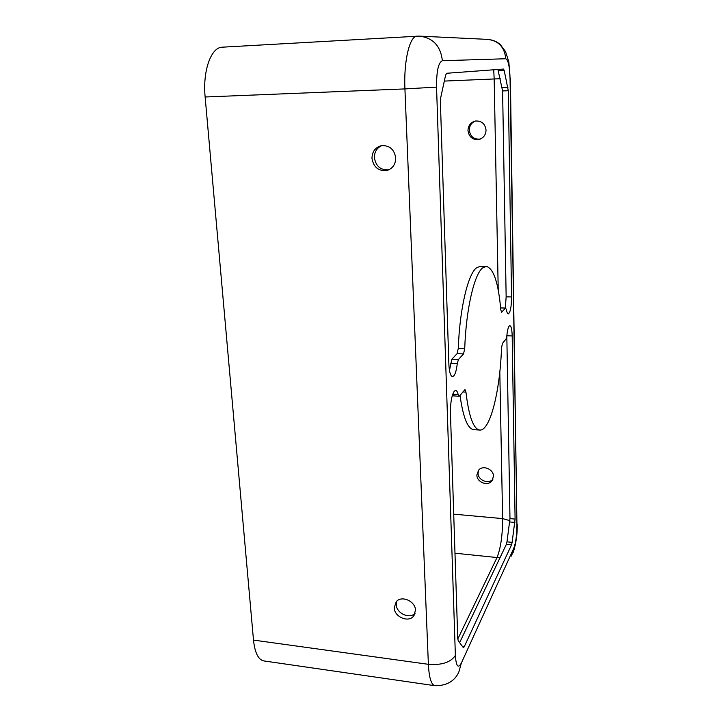 <?xml version="1.0" encoding="UTF-8"?>
<svg xmlns="http://www.w3.org/2000/svg" width="722" height="722" viewBox="0 0 722 722"><rect width="100%" height="100%" fill="white"/><g stroke="black" fill="none" stroke-linecap="round" stroke-linejoin="round"><path stroke-width="1.08" d="M476.881 475.004C476.701 482.242 487.711 486.61 491.899 480.924L493.469 476.303C493.667 469.138 482.837 464.715 478.578 470.193L476.881 475.004M493.009 479.011C488.83 484.67 477.874 480.329 478.054 473.118L478.596 470.166M415.493 610.316L413.625 616.074C408.408 623.032 394.212 616.868 394.23 607.716L396.252 601.724C401.54 595.018 415.556 601.227 415.493 610.316M415.159 613.186C409.654 619.512 396.243 613.285 396.252 604.467L396.667 601.291M467.973 130.556C469.011 137.171 472.729 140.131 479.119 139.454C483.514 138.01 485.825 134.888 486.041 130.068C485.103 123.642 481.529 120.628 475.311 121.034C470.654 122.361 468.208 125.529 467.973 130.556M479.119 139.454L480.392 139.03C474.029 139.707 470.329 136.756 469.3 130.168C469.435 125.718 471.493 122.659 475.473 120.998M395.719 157.947C395.584 164.417 392.642 168.596 386.902 170.473C378.518 171.313 373.545 167.278 371.974 158.398C372.11 151.656 375.223 147.414 381.315 145.673C389.492 145.185 394.293 149.283 395.719 157.947M388.896 169.769C380.711 170.374 375.873 166.349 374.393 157.694C374.402 151.891 376.893 147.848 381.866 145.573M509.191 326.055C508.126 327.49 507.34 330.721 506.835 335.739L506.041 339.006L502.404 343.464L501.501 348.049C500.129 390.512 490.22 431.106 479.769 430.05C473.452 429.148 468.849 416.513 465.952 392.127L464.986 389.591L459.508 396.035L459.066 396.297L458.226 394.835C457.577 392.001 456.719 390.512 455.654 390.394L454.291 391.18C451.683 395.295 450.402 402.515 450.438 412.84L457.73 638.212L458.235 640.811L463.199 647.472L464.156 646.885L511.528 544.857L512.133 542.348L515.093 519.082L512.187 335.956C511.997 329.575 511.23 326.136 509.894 325.649L509.191 326.055M449.454 370.422L451.864 359.222L457.098 353.654L458.308 348.311C459.607 309.115 468 273.981 476.538 267.817L480.247 266.31L486.267 266.4C493.55 268.223 498.397 282.672 500.788 309.756L501.591 312.274L505.499 308.123L506.384 309.485C506.862 312.328 507.503 313.799 508.297 313.88C510.355 312.527 511.447 306.886 511.564 296.959L508.288 90.728L504.218 70.503L503.469 69.059L446.656 73.274L445.591 75.214L440.736 97.596L440.402 102.19L448.867 364.141C449.255 371.911 450.465 376.063 452.486 376.613C454.698 376.117 456.295 371.758 457.279 363.563L458.425 359.511L463.542 353.924L464.724 348.564C466.042 309.296 474.282 274.089 482.639 267.907L486.267 266.4M459.625 642.67L506.366 544.352L506.979 541.843L509.976 518.622L506.826 335.856M479.769 430.05L473.758 429.662C467.685 428.895 463.109 417.469 460.022 395.403M459.066 396.297L452.243 395.773M505.346 307.987L506.149 296.832L502.602 90.945L497.918 69.474M442.369 60.711C440.646 45.91 432.929 37.715 419.202 36.109L222.313 47.183C211.104 47.101 202.548 70.918 205.138 96.992L253.494 640.089C254.866 652.796 258.305 659.737 263.819 660.919L434.843 685.692C446.458 685.882 454.436 681.387 458.786 672.2L461.367 663.004L513.775 548.242C515.842 542.727 516.898 535.011 516.943 525.084L510.066 78.499C509.66 66.514 508.225 59.935 505.77 58.753L442.369 60.711C438.407 62.408 436.458 71.207 436.548 87.109L455.374 655.423C456.123 666.406 458.118 668.933 461.367 663.004M451.864 359.222L458.425 359.511M450.708 363.265L457.279 363.563M498.415 70.756L504.218 70.503M502.241 87.488L507.945 87.263M502.602 90.945L508.288 90.728M506.149 296.832L511.564 296.959M500.635 307.987L505.499 308.123M458.308 348.311L464.724 348.564M457.098 353.654L463.542 353.924M509.768 521.952L514.885 522.421M509.976 518.622L515.093 519.082M506.979 541.843L512.133 542.348M506.366 544.352L511.528 544.857M462.612 646.677L464.156 646.885M452.622 394.537L458.226 394.835M462.829 391.965L465.952 392.127M506.835 335.766L512.187 335.956M500.238 78.734L494.173 78.969L493.713 69.781M498.225 290.009L494.173 78.969L444.319 81.081M509.912 520.652L502.62 518.613L453.714 514.154M500.12 557.474L497.016 557.537C500.725 548.169 502.593 535.192 502.62 518.613L499.804 372.02M457.775 639.042L497.016 557.537L454.977 553.205M417.154 36.145C409.708 35.775 403.616 61.027 404.925 88.914L205.138 96.992M436.548 87.109L404.925 88.914L428.381 664.312C429.085 677.642 431.242 684.772 434.843 685.692M505.77 58.753C504.57 47.101 498.478 40.64 487.485 39.376L420.493 36.172M510.066 78.499L508.848 61.975L505.535 51.551L500.12 44.367C496.772 41.497 492.557 39.827 487.485 39.376M516.943 525.084L510.391 78.445M513.775 548.242L511.528 556.048M455.374 655.423C450.718 662.372 441.72 665.341 428.381 664.312L253.494 640.089M493 479.029L491.899 480.924M414.979 613.736L413.625 616.074M388.58 169.914L386.902 170.473M500.626 307.861L505.725 308.005M517.232 524.199C517.439 533.91 516.113 543.269 513.261 552.285"/></g></svg>
